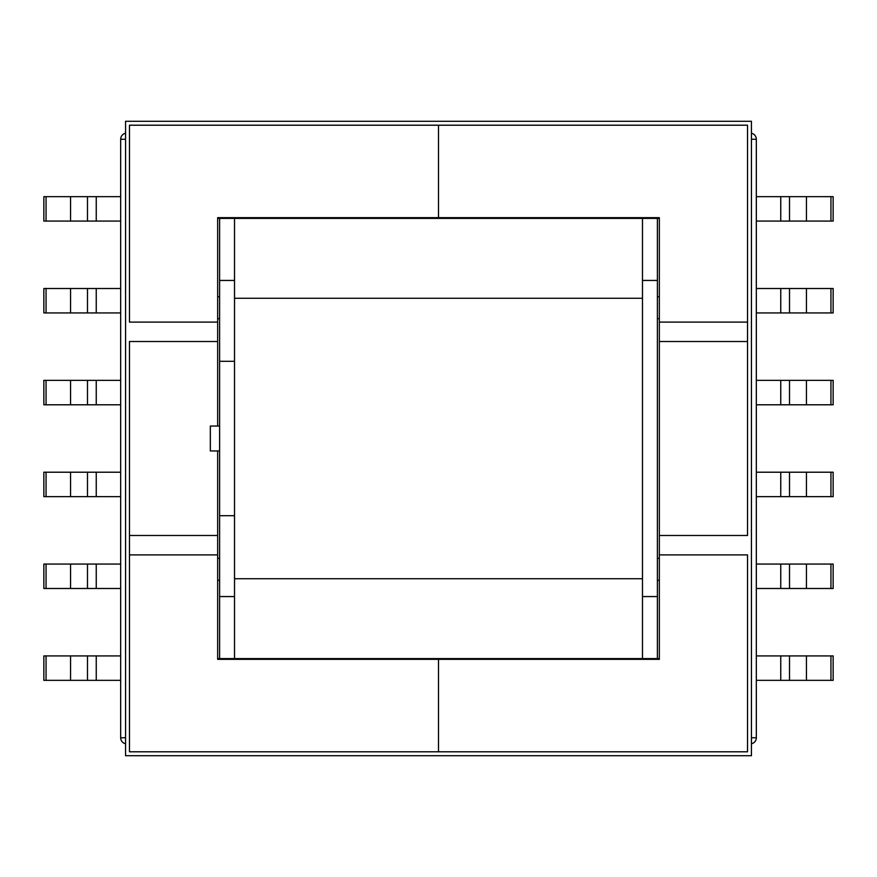 <?xml version="1.0" encoding="UTF-8"?>
<svg xmlns="http://www.w3.org/2000/svg" width="877" height="877" viewBox="0 0 877 877"><rect width="100%" height="100%" fill="white"/><g stroke="black" fill="none" stroke-linecap="round" stroke-linejoin="round"><path stroke-width="1.32" d="M219.612 450.953L210.337 450.953L210.337 426.047L219.612 426.047M234.521 280.443L234.521 361.302L219.612 361.302L219.612 280.443L234.521 280.443L234.521 217.66L234.521 218.395L219.612 218.395L219.612 280.443M219.612 596.557L234.521 596.557L234.521 659.34L234.521 658.605L219.612 658.605L219.612 361.302M830.947 221.081L830.947 196.656L833.15 196.656L833.15 221.081L756.325 221.081M751.436 139.246L756.325 139.246A6.106 6.106 0 0 0 751.436 133.26A6.106 6.106 0 0 1 756.325 139.246L756.325 737.754A6.106 6.106 0 0 1 751.436 743.74A6.106 6.106 0 0 0 756.325 737.754L751.436 737.754M642.479 659.34L642.479 658.605L657.388 658.605L657.388 280.443L642.479 280.443L642.479 217.66M657.388 596.557L642.479 596.557L642.479 658.605L234.521 658.605M642.479 596.557L642.479 280.443M234.521 218.395L657.388 218.395L657.388 280.443M657.388 218.395L659.34 218.395M780.749 404.79L780.749 380.355L833.15 380.355L833.15 404.79L756.325 404.79M780.749 380.355L756.325 380.355M780.749 221.081L780.749 196.656L756.325 196.656M780.749 196.656L789.508 196.656L789.508 221.081M830.947 196.656L789.508 196.656M780.749 288.511L833.15 288.511L833.15 312.936L780.749 312.936L780.749 288.511L756.325 288.511M780.749 312.936L756.325 312.936M830.947 312.936L830.947 288.511M806.434 312.936L806.434 288.511M806.434 221.081L806.434 196.656M806.434 404.79L806.434 380.355M830.947 404.79L830.947 380.355M830.947 655.919L830.947 680.344L833.15 680.344L833.15 655.919L756.325 655.919M657.388 658.605L659.34 658.605M780.749 472.21L780.749 496.645L833.15 496.645L833.15 472.21L756.325 472.21M780.749 496.645L756.325 496.645M830.947 680.344L789.508 680.344L789.508 655.919M780.749 655.919L780.749 680.344L789.508 680.344M780.749 680.344L756.325 680.344M780.749 564.064L780.749 588.489L833.15 588.489L833.15 564.064L756.325 564.064M780.749 588.489L756.325 588.489M806.434 564.064L806.434 588.489M830.947 564.064L830.947 588.489M806.434 655.919L806.434 680.344M806.434 472.21L806.434 496.645M830.947 472.21L830.947 496.645M46.053 221.081L46.053 196.656L43.85 196.656L43.85 221.081L120.675 221.081L120.675 234.027M125.564 737.754L120.675 737.754A6.106 6.106 0 0 0 125.564 743.74A6.106 6.106 0 0 1 120.675 737.754L120.675 139.246A6.106 6.106 0 0 1 125.564 133.26A6.106 6.106 0 0 0 120.675 139.136A6.106 6.106 0 0 1 125.564 133.26A6.106 6.106 0 0 0 120.675 139.246L125.564 139.246M120.675 325.389L120.675 274.83M120.675 417.244L120.675 366.674M120.675 459.756L120.675 510.326M120.675 551.611L120.675 602.17M120.675 642.973L120.675 680.344L87.492 680.344L87.492 655.919L120.675 655.919M96.251 221.081L96.251 196.656L120.675 196.656L120.675 221.081M234.521 596.557L234.521 515.698L219.612 515.698M219.612 218.395L217.66 218.395M96.251 404.79L96.251 380.355L43.85 380.355L43.85 404.79L120.675 404.79M96.251 380.355L120.675 380.355M46.053 196.656L87.492 196.656L87.492 221.081M96.251 196.656L87.492 196.656M96.251 312.936L96.251 288.511L43.85 288.511L43.85 312.936L120.675 312.936M96.251 288.511L120.675 288.511M70.566 312.936L70.566 288.511M46.053 312.936L46.053 288.511M70.566 221.081L70.566 196.656M70.566 404.79L70.566 380.355M46.053 404.79L46.053 380.355M46.053 655.919L46.053 680.344L43.85 680.344L43.85 655.919L87.492 655.919M219.612 658.605L217.66 658.605M96.251 472.21L96.251 496.645L43.85 496.645L43.85 472.21L120.675 472.21M96.251 496.645L120.675 496.645M46.053 680.344L87.492 680.344M96.251 588.489L43.85 588.489L43.85 564.064L96.251 564.064L96.251 588.489L120.675 588.489M96.251 564.064L120.675 564.064M46.053 564.064L46.053 588.489M70.566 564.064L70.566 588.489M70.566 655.919L70.566 680.344M70.566 472.21L70.566 496.645M46.053 472.21L46.053 496.645M234.521 361.302L234.521 515.698M659.34 217.66L659.34 322.1L747.522 322.1L747.522 125.203L438.5 125.203L438.5 217.66L659.34 217.66M659.34 322.1L659.34 659.34L438.5 659.34L438.5 751.797L747.522 751.797L747.522 554.9L659.34 554.9M659.34 535.485L747.522 535.485L747.522 322.1L747.522 341.515L659.34 341.515M657.388 296.689L659.34 296.689M659.34 580.311L657.388 580.311M657.388 558.32L659.34 558.32M659.34 318.68L657.388 318.68M217.66 659.34L217.66 554.9L129.478 554.9L129.478 751.797L438.5 751.797L438.5 659.34L217.66 659.34M217.66 554.9L217.66 450.953M217.66 426.047L217.66 217.66L438.5 217.66L438.5 125.203L129.478 125.203L129.478 322.1L217.66 322.1M217.66 341.515L129.478 341.515L129.478 554.9L129.478 535.485L217.66 535.485M219.612 580.311L217.66 580.311M217.66 296.689L219.612 296.689M219.612 318.68L217.66 318.68M217.66 558.32L219.612 558.32M125.564 755.711L125.564 121.289L751.436 121.289L751.436 755.711L125.564 755.711M648.585 658.605L648.585 659.34M648.585 217.66L648.585 218.395M789.508 288.511L789.508 312.936M789.508 380.355L789.508 404.79M789.508 588.489L789.508 564.064M789.508 496.645L789.508 472.21M228.415 659.34L228.415 658.605M228.415 218.395L228.415 217.66M87.492 288.511L87.492 312.936M87.492 380.355L87.492 404.79M96.251 655.919L96.251 680.344M87.492 588.489L87.492 564.064M87.492 496.645L87.492 472.21M234.521 578.721L642.479 578.721M234.521 298.279L642.479 298.279"/></g></svg>
